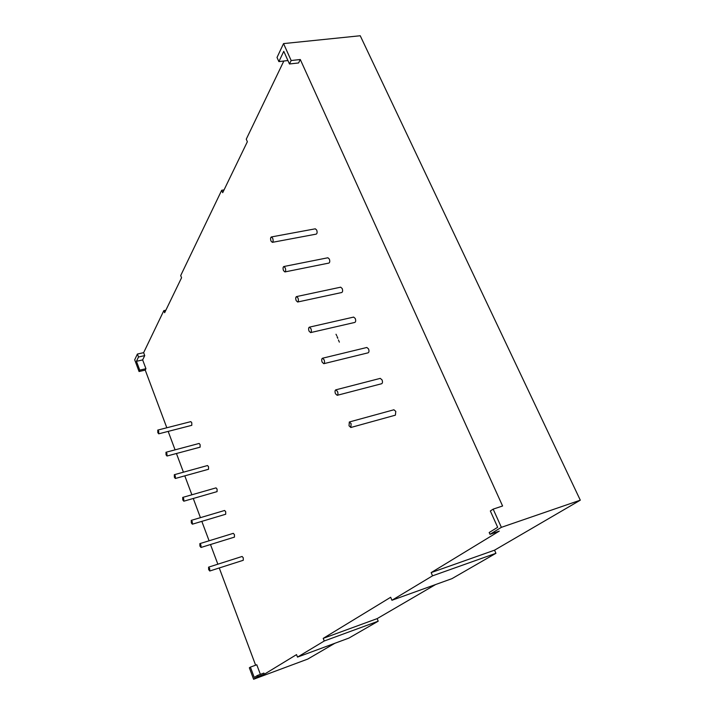 <?xml version="1.0" encoding="UTF-8"?>
<svg xmlns="http://www.w3.org/2000/svg" width="715" height="715" viewBox="0 0 715 715"><rect width="100%" height="100%" fill="white"/><g stroke="black" fill="none" stroke-linecap="round" stroke-linejoin="round"><path stroke-width="1.07" d="M272.344 242.349L316.245 234.118C317.219 233.51 317.362 232.152 316.691 230.06L315.306 228.809L271.36 236.951C270.449 237.55 270.342 238.926 271.012 241.062L272.344 242.349C273.255 241.742 273.362 240.365 272.683 238.229L271.36 236.951M158.73 433.826L191.79 425.327L191.781 422.753L190.834 421.627L157.765 430.081L158.676 431.234L158.73 433.826L157.827 432.673L157.765 430.081M166.988 456.027L200.12 447.17L200.111 444.614L199.136 443.452L165.987 452.264L166.926 453.453L166.988 456.027L166.05 454.838L165.987 452.264M175.345 478.478L208.557 469.263L208.539 466.734L207.529 465.537L174.308 474.706L175.282 475.931L175.345 478.478L174.371 477.254L174.308 474.706M337.194 395.315L381.658 383.732C382.596 383.16 382.731 381.882 382.051 379.906L380.273 378.369L335.782 389.845C334.897 390.417 334.799 391.704 335.469 393.724L337.194 395.315C338.079 394.752 338.177 393.456 337.498 391.445L335.782 389.845M209.763 571.008L243.288 560.274L243.261 557.825L242.108 556.467L208.583 567.147L209.692 568.541L209.763 571.008L208.655 569.614L208.583 567.147M183.8 501.206L217.083 491.616L217.074 489.105L216.028 487.871L182.727 497.408L183.728 498.677L183.8 501.206L182.79 499.937L182.727 497.408M192.353 524.193L225.717 514.228L225.699 511.743L224.617 510.474L191.245 520.377L192.281 521.691L192.353 524.193L191.307 522.88L191.245 520.377M201.004 547.458L234.448 537.117L234.431 534.65L233.313 533.336L199.86 543.623L200.933 544.973L201.004 547.458L199.932 546.108L199.86 543.623M350.833 427.49L395.404 415.165L395.779 411.384L393.911 409.775L349.313 421.993L349.027 425.809L350.833 427.49L351.128 423.655L349.313 421.993M310.605 332.6L354.846 322.42C355.802 321.83 355.936 320.526 355.266 318.497L353.657 317.085L309.372 327.157C308.478 327.747 308.371 329.07 309.05 331.134L310.605 332.6C311.499 332.019 311.606 330.688 310.927 328.623L309.372 327.157M323.788 363.694L368.136 352.817C369.092 352.236 369.226 350.949 368.547 348.947L366.858 347.472L322.465 358.242C321.58 358.814 321.473 360.128 322.152 362.165L323.788 363.694C324.673 363.122 324.78 361.808 324.101 359.77L322.465 358.242M297.637 302.016L341.77 292.507C342.726 291.908 342.869 290.585 342.199 288.538L340.671 287.18L296.493 296.591C295.59 297.181 295.483 298.521 296.162 300.613L297.637 302.016C298.539 301.426 298.647 300.086 297.967 297.994L296.493 296.591M284.892 271.932L328.909 263.075C329.874 262.477 330.017 261.136 329.338 259.062L327.89 257.766L283.828 266.525C282.917 267.124 282.809 268.483 283.489 270.592L284.892 271.932C285.794 271.343 285.902 269.984 285.222 267.866L283.828 266.525M337.221 336.694L337.212 337.346L337.283 336.667M337.605 337.829L337.73 338.338L337.73 337.721M338.427 339.965L338.687 340.572L338.427 339.965M339.089 341.52L339.357 342.128L339.089 341.52M291.157 60.525L300.291 59.515L298.575 62.965L289.468 63.975L291.157 60.525L283.542 43.597L360.235 35.75L580.303 500.178L501.376 527.339L489.981 534.32L499.285 531.111L431.154 572.608L432.53 575.834L391.927 600.269L390.676 597.266L323.207 638.37L324.244 641.006L297.503 657.103L296.546 654.609L264.336 674.227L263.906 673.065L257.463 675.461L254.245 677.445L250.402 667.113L249.347 667.801L253.611 679.25L257.901 676.622L257.463 675.461M300.291 59.515L502.591 505.988L493.171 509.134L501.376 527.339M283.542 43.597L277.018 57.459L278.877 61.615L287.922 60.534M283.81 61.079L246.264 139.175L247.354 141.731L222.705 192.692L221.695 190.279L180.698 275.561L181.556 277.751L164.647 312.705L163.842 310.623L143.635 352.665L137.396 354.05L134.697 359.797L139.059 371.523L139.747 370.129L136.458 361.307L138.504 357L137.396 354.05M139.059 371.523L145.243 370.102L145.94 368.708L142.651 359.904L144.734 355.605L143.635 352.665M145.243 370.102L166.818 427.767M168.177 431.404L175.077 449.851M176.435 453.498L183.433 472.186M184.801 475.859L191.879 494.789M193.265 498.471L200.432 517.651M201.827 521.36L209.093 540.79M210.487 544.526L217.852 564.198M219.255 567.969L255.63 665.2M250.402 667.113L256.783 664.771L260.385 674.379M338.758 340.742L339.017 341.35L338.758 340.742M336.649 335.219L336.694 335.746L336.649 335.219M336.032 334.245L336.202 334.79L336.032 334.245M324.244 641.006L378.199 621.192L348.92 638.075L297.503 657.103M253.611 679.25L307.781 659.069L334.861 643.277M580.303 500.178L494.548 550.175L495.933 553.294L451.943 578.658L391.927 600.269M378.199 621.192L377.154 618.627L435.596 584.548M432.53 575.834L495.933 553.294M489.981 534.32L489.176 532.523L497.667 527.286L490.338 510.984L493.171 509.134M224.054 189.895L221.695 190.279M165.862 310.203L163.842 310.623M145.94 368.708L139.747 370.129M257.901 676.622L264.336 674.227M144.734 355.605L138.504 357M278.877 61.615L283.775 51.31L289.468 63.975M142.651 359.904L136.458 361.307M431.154 572.608L494.548 550.175M323.207 638.37L377.154 618.627"/></g></svg>
